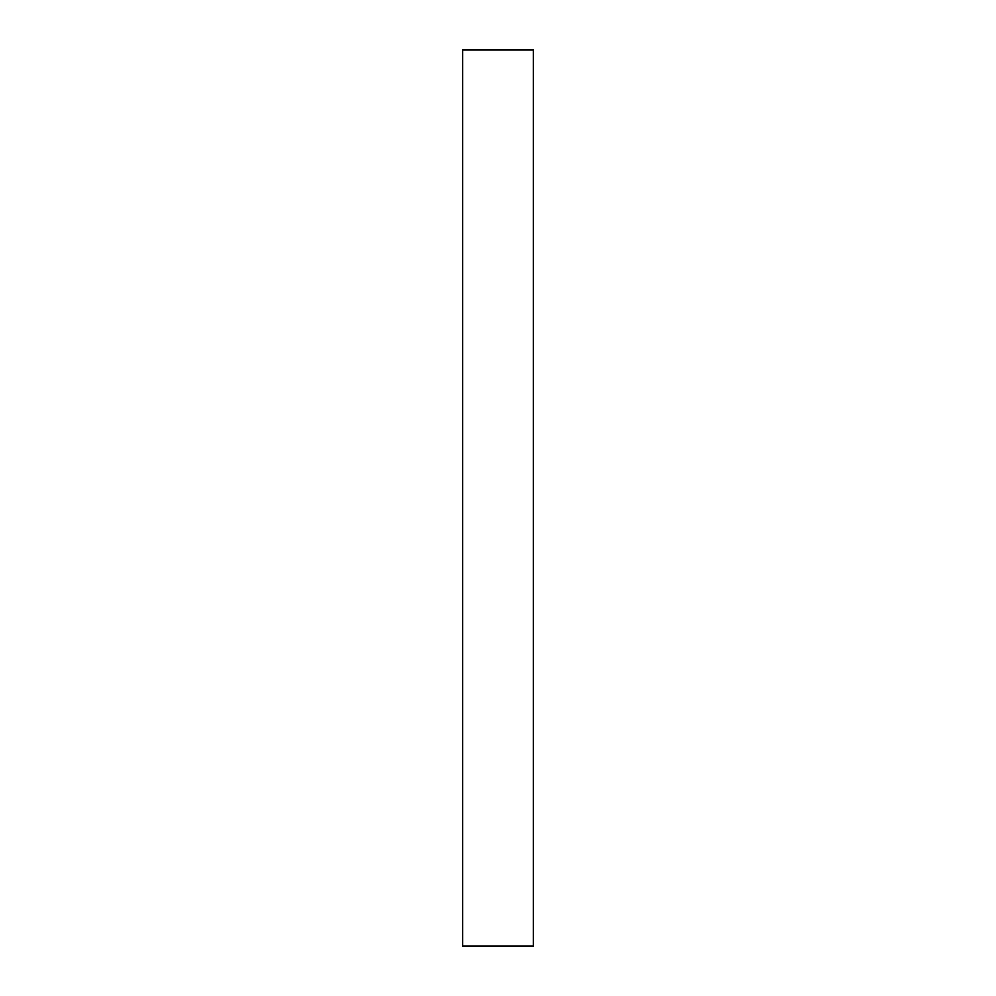 <?xml version="1.0" encoding="UTF-8"?>
<svg xmlns="http://www.w3.org/2000/svg" width="996" height="996" viewBox="0 0 996 996"><rect width="100%" height="100%" fill="white"/><g stroke="black" fill="none" stroke-linecap="round" stroke-linejoin="round"><path stroke-width="1.49" d="M533.296 498L533.296 946.2L462.704 946.2L462.704 49.8L533.296 49.8L533.296 498"/></g></svg>
